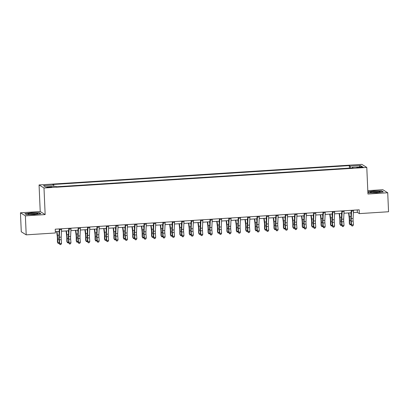 <?xml version="1.0" encoding="UTF-8"?>
<svg xmlns="http://www.w3.org/2000/svg" width="409" height="409" viewBox="0 0 409 409"><rect width="100%" height="100%" fill="white"/><g stroke="black" fill="none" stroke-linecap="round" stroke-linejoin="round"><path stroke-width="0.61" d="M49.683 187.409A2.449 0.286 -2.5 0 0 51.708 187.041A2.449 0.286 -2.5 0 0 48.835 186.882A2.449 0.286 -2.5 0 0 46.81 187.25A2.449 0.286 -2.5 0 0 49.683 187.409M20.45 212.803L25.378 215.85L45.154 214.592L40.225 211.545L20.45 212.803L21.278 231.796L26.207 234.843L55.399 232.982L55.23 229.183L359.194 209.812L359.358 213.61L388.55 211.75L387.722 192.757L382.793 189.71L367.798 190.666M40.225 211.545L39.065 184.95L361.858 164.377L366.786 167.424L43.993 187.997L39.065 184.95M360.416 167.03L358.759 167.138A2.372 0.276 -2.5 0 0 356.801 167.496A2.372 0.276 -2.5 0 0 359.583 167.649L361.239 167.542A2.372 0.276 -2.5 0 0 363.202 167.184A2.372 0.276 -2.5 0 0 360.416 167.03L360.441 167.593M350.493 168.033L350.114 166.105L349.306 165.609L52.879 184.505L53.686 185.001L53.957 186.381M350.114 166.105L360.283 165.461L362.333 166.729L352.164 167.378L352.083 167.93M53.686 185.001L43.518 185.65L45.568 186.918L55.736 186.269L56.539 186.77L352.972 167.874L352.164 167.378M25.378 215.85L26.207 234.843M45.154 214.592L43.993 187.997M366.786 167.424L367.947 194.014L387.722 192.757M353.391 212.629L357.364 212.373L359.358 213.61M55.338 231.627L59.208 231.376M61.483 231.233L68.625 230.778M70.9 230.635L78.042 230.18M80.317 230.032L87.46 229.577M89.729 229.434L96.877 228.979M99.147 228.835L106.294 228.375M108.564 228.232L115.706 227.777M117.981 227.634L125.123 227.179M127.398 227.031L134.541 226.576M136.816 226.433L143.958 225.978M146.228 225.834L153.375 225.379M155.645 225.231L162.792 224.776M165.062 224.633L172.204 224.178M174.479 224.03L181.622 223.575M183.897 223.432L191.039 222.977M193.314 222.833L200.456 222.378M202.726 222.23L209.873 221.775M212.143 221.632L219.29 221.177M221.56 221.029L228.703 220.574M230.978 220.431L238.12 219.976M240.395 219.832L247.537 219.377M249.812 219.229L256.954 218.774M259.224 218.631L266.371 218.176M268.641 218.028L275.789 217.573M278.059 217.43L285.206 216.974M287.476 216.831L294.618 216.376M296.893 216.228L304.035 215.773M306.31 215.63L313.452 215.175M315.722 215.027L322.87 214.572M325.14 214.428L332.287 213.973M334.557 213.83L341.704 213.375M343.974 213.227L351.116 212.772M357.256 209.935L357.364 212.373M349.306 165.609L349.414 168.099M359.322 166.918L360.283 165.461M367.87 192.245L368.749 192.792L376.761 192.787L383.289 191.862L381.801 190.947L373.79 190.952L367.849 191.79M26.37 214.613L34.382 214.607L40.905 213.687L39.422 212.767L31.411 212.772L24.883 213.697L26.37 214.613L25.138 213.846L31.462 212.956L39.228 212.951L40.511 213.743M381.817 191.259L381.801 190.947M39.438 213.079L39.422 212.767M353.488 210.175A2.679 0.45 86.4 0 1 353.478 210.947L353.09 218.508A3.829 0.644 -93.6 0 0 353.146 221.08L353.448 224.792L351.566 224.909L351.996 226.019L352.87 225.88L352.118 225.926M351.607 210.298A2.679 0.45 86.4 0 1 351.592 211.064L351.208 218.631A3.829 0.644 -93.6 0 0 351.259 221.203L351.566 224.909L351.259 225.134L350.953 221.422A5.741 0.966 86.4 0 1 350.876 217.568L351.244 210.318M351.259 225.134L351.996 226.019M352.87 225.88L353.448 224.792M348.56 212.936L349.122 217.343A3.829 0.644 86.4 0 1 349.296 219.986L349.312 223.518L349.654 224.142L349.639 220.609A5.741 0.966 -93.6 0 0 349.378 216.642L348.903 212.915M351.198 224.418L350.119 224.858L349.654 224.142L351.167 224.045M351.024 214.643L350.784 212.792M344.071 210.773A2.679 0.45 86.4 0 1 344.061 211.545L343.672 219.112A3.829 0.644 -93.6 0 0 343.729 221.678L344.03 225.39L342.149 225.512L342.578 226.617L343.453 226.479L342.701 226.53M342.19 210.896A2.679 0.45 86.4 0 1 342.175 211.668L341.791 219.229A3.829 0.644 -93.6 0 0 341.847 221.801L342.149 225.512L341.842 225.732L341.541 222.021A5.741 0.966 86.4 0 1 341.459 218.166L341.827 210.916M341.842 225.732L342.578 226.617M343.453 226.479L344.03 225.39M334.654 211.376A2.679 0.45 86.4 0 1 334.644 212.148L334.255 219.71A3.829 0.644 -93.6 0 0 334.311 222.281L334.613 225.993L332.732 226.111L333.161 227.215L334.041 227.082L333.284 227.128M332.773 211.494A2.679 0.45 86.4 0 1 332.762 212.266L332.374 219.832A3.829 0.644 -93.6 0 0 332.43 222.399L332.732 226.111L332.425 226.33L332.123 222.624A5.741 0.966 86.4 0 1 332.042 218.769L332.41 211.519M332.425 226.33L333.161 227.215M334.041 227.082L334.613 225.993M325.242 211.974A2.679 0.45 86.4 0 1 325.227 212.746L324.843 220.313A3.829 0.644 -93.6 0 0 324.894 222.879L325.196 226.591L323.314 226.709L323.744 227.818L324.623 227.68L323.867 227.726M323.355 212.097A2.679 0.45 86.4 0 1 323.345 212.864L322.957 220.431A3.829 0.644 -93.6 0 0 323.013 223.002L323.314 226.709L323.008 226.934L322.706 223.222A5.741 0.966 86.4 0 1 322.624 219.367L322.992 212.118M323.008 226.934L323.744 227.818M324.623 227.68L325.196 226.591M339.143 213.539L339.705 217.941A3.829 0.644 86.4 0 1 339.879 220.584L339.894 224.117L340.237 224.74L340.222 221.208A5.741 0.966 -93.6 0 0 339.966 217.245L339.485 213.513M341.781 225.022L340.702 225.456L340.237 224.74L341.75 224.643M341.607 215.246L341.367 213.396M329.726 214.137L330.293 218.544A3.829 0.644 86.4 0 1 330.462 221.187L330.477 224.72L330.82 225.339L330.809 221.811A5.741 0.966 -93.6 0 0 330.549 217.844L330.068 214.117M332.369 225.62L331.285 226.054L330.82 225.339L332.338 225.241M332.19 215.845L331.955 213.994M320.308 214.735L320.876 219.142A3.829 0.644 86.4 0 1 321.05 221.785L321.06 225.318L321.402 225.942L321.392 222.409A5.741 0.966 -93.6 0 0 321.131 218.442L320.651 214.715M322.952 226.218L321.868 226.658L321.402 225.942L322.921 225.845M322.773 216.448L322.537 214.597M315.825 212.578A2.679 0.45 86.4 0 1 315.809 213.345L315.426 220.911A3.829 0.644 -93.6 0 0 315.477 223.483L315.784 227.189L313.897 227.312L314.332 228.416L315.206 228.278L314.455 228.329M313.938 212.695A2.679 0.45 86.4 0 1 313.928 213.467L313.539 221.029A3.829 0.644 -93.6 0 0 313.596 223.6L313.897 227.312L313.591 227.532L313.289 223.82A5.741 0.966 86.4 0 1 313.207 219.965L313.58 212.721M313.591 227.532L314.332 228.416M315.206 228.278L315.784 227.189M310.891 215.338L311.459 219.74A3.829 0.644 86.4 0 1 311.632 222.389L311.643 225.916L311.99 226.54L311.975 223.007A5.741 0.966 -93.6 0 0 311.714 219.045L311.239 215.313M313.534 226.821L312.456 227.256L311.99 226.54L313.504 226.443M313.355 217.046L313.12 215.195M371.474 192.557A4.98 0.583 -2.5 0 0 376.51 192.532A4.98 0.583 -2.5 0 0 380.155 191.928A4.98 0.583 -2.5 0 0 379.092 191.484A4.98 0.583 -2.5 0 0 373.1 191.591A4.98 0.583 -2.5 0 0 370.421 192.353A4.98 0.583 -2.5 0 0 371.474 192.557M378.443 192.332A3.768 0.44 -2.5 0 0 378.197 192.307A3.768 0.44 -2.5 0 0 372.164 192.608M367.86 191.979L373.846 191.131L381.607 191.126L382.89 191.918M368.76 192.792L367.87 192.24M32.035 213.309A4.98 0.583 -2.5 0 0 28.037 214.173A4.98 0.583 -2.5 0 0 33.768 214.377A4.98 0.583 -2.5 0 0 37.776 213.749A4.98 0.583 -2.5 0 0 32.035 213.309M36.058 214.158A3.768 0.44 -2.5 0 0 32.275 214.132A3.768 0.44 -2.5 0 0 29.78 214.428M306.407 213.176A2.679 0.45 86.4 0 1 306.392 213.948L306.009 221.509A3.829 0.644 -93.6 0 0 306.065 224.081L306.367 227.793L304.48 227.91L304.915 229.02L305.789 228.882L305.037 228.928M304.521 213.299A2.679 0.45 86.4 0 1 304.511 214.065L304.127 221.632A3.829 0.644 -93.6 0 0 304.178 224.204L304.48 227.91L304.178 228.135L303.872 224.423A5.741 0.966 86.4 0 1 303.79 220.569L304.163 213.319M304.178 228.135L304.915 229.02M305.789 228.882L306.367 227.793M296.99 213.774A2.679 0.45 86.4 0 1 296.98 214.546L296.591 222.113A3.829 0.644 -93.6 0 0 296.648 224.679L296.949 228.391L295.068 228.513L295.497 229.618L296.372 229.48L295.62 229.531M295.109 213.897A2.679 0.45 86.4 0 1 295.094 214.669L294.71 222.23A3.829 0.644 -93.6 0 0 294.761 224.802L295.068 228.513L294.761 228.733L294.454 225.022A5.741 0.966 86.4 0 1 294.373 221.167L294.746 213.917M294.761 228.733L295.497 229.618M296.372 229.48L296.949 228.391M287.573 214.377A2.679 0.45 86.4 0 1 287.563 215.149L287.174 222.711A3.829 0.644 -93.6 0 0 287.23 225.282L287.532 228.994L285.651 229.112L286.08 230.216L286.954 230.083L286.203 230.129M285.692 214.495A2.679 0.45 86.4 0 1 285.676 215.267L285.293 222.833A3.829 0.644 -93.6 0 0 285.349 225.4L285.651 229.112L285.344 229.331L285.042 225.625A5.741 0.966 86.4 0 1 284.961 221.77L285.329 214.52M285.344 229.331L286.08 230.216M286.954 230.083L287.532 228.994M278.156 214.976A2.679 0.45 86.4 0 1 278.146 215.748L277.757 223.314A3.829 0.644 -93.6 0 0 277.813 225.88L278.115 229.592L276.233 229.71L276.663 230.819L277.542 230.681L276.786 230.727M276.274 215.098A2.679 0.45 86.4 0 1 276.264 215.865L275.876 223.432A3.829 0.644 -93.6 0 0 275.932 226.003L276.233 229.71L275.927 229.935L275.625 226.223A5.741 0.966 86.4 0 1 275.543 222.368L275.911 215.119M275.927 229.935L276.663 230.819M277.542 230.681L278.115 229.592M268.739 215.579A2.679 0.45 86.4 0 1 268.728 216.346L268.345 223.912A3.829 0.644 -93.6 0 0 268.396 226.484L268.698 230.19L266.816 230.313L267.246 231.417L268.125 231.279L267.368 231.33M266.857 215.696A2.679 0.45 86.4 0 1 266.847 216.468L266.458 224.03A3.829 0.644 -93.6 0 0 266.515 226.601L266.816 230.313L266.51 230.533L266.208 226.821A5.741 0.966 86.4 0 1 266.126 222.966L266.494 215.722M266.51 230.533L267.246 231.417M268.125 231.279L268.698 230.19M301.479 215.937L302.041 220.344A3.829 0.644 86.4 0 1 302.215 222.987L302.231 226.52L302.573 227.143L302.558 223.611A5.741 0.966 -93.6 0 0 302.297 219.643L301.822 215.916M304.117 227.419L303.038 227.859L302.573 227.143L304.086 227.046M303.943 217.644L303.703 215.794M292.062 216.54L292.624 220.942A3.829 0.644 86.4 0 1 292.798 223.585L292.813 227.118L293.156 227.741L293.141 224.209A5.741 0.966 -93.6 0 0 292.88 220.246L292.404 216.514M294.7 228.023L293.621 228.457L293.156 227.741L294.669 227.644M294.526 218.248L294.286 216.397M282.645 217.138L283.207 221.545A3.829 0.644 86.4 0 1 283.381 224.188L283.396 227.721L283.739 228.34L283.723 224.812A5.741 0.966 -93.6 0 0 283.468 220.845L282.987 217.118M285.283 228.621L284.204 229.055L283.739 228.34L285.252 228.242M285.109 218.846L284.869 216.995M273.227 217.736L273.795 222.143A3.829 0.644 86.4 0 1 273.964 224.786L273.979 228.319L274.321 228.943L274.311 225.41A5.741 0.966 -93.6 0 0 274.05 221.443L273.57 217.716M275.87 229.219L274.787 229.659L274.321 228.943L275.84 228.846M275.692 219.449L275.456 217.598M263.81 218.34L264.378 222.741A3.829 0.644 86.4 0 1 264.551 225.39L264.562 228.917L264.904 229.541L264.894 226.008A5.741 0.966 -93.6 0 0 264.633 222.046L264.153 218.314M266.453 229.822L265.369 230.257L264.904 229.541L266.423 229.444M266.274 220.047L266.039 218.196M259.326 216.177A2.679 0.45 86.4 0 1 259.311 216.949L258.928 224.51A3.829 0.644 -93.6 0 0 258.979 227.082L259.286 230.794L257.399 230.911L257.834 232.021L258.708 231.883L257.956 231.929M257.44 216.3A2.679 0.45 86.4 0 1 257.43 217.067L257.041 224.633A3.829 0.644 -93.6 0 0 257.097 227.199L257.399 230.911L257.092 231.136L256.791 227.424A5.741 0.966 86.4 0 1 256.709 223.57L257.082 216.32M257.092 231.136L257.834 232.021M258.708 231.883L259.286 230.794M254.393 218.938L254.96 223.345A3.829 0.644 86.4 0 1 255.134 225.988L255.144 229.521L255.487 230.144L255.477 226.612A5.741 0.966 -93.6 0 0 255.216 222.644L254.741 218.917M257.036 230.42L255.957 230.86L255.487 230.144L257.005 230.047M256.857 220.645L256.622 218.795M249.909 216.775A2.679 0.45 86.4 0 1 249.894 217.547L249.51 225.114A3.829 0.644 -93.6 0 0 249.567 227.68L249.868 231.392L247.982 231.514L248.416 232.619L249.291 232.481L248.539 232.532M248.023 216.898A2.679 0.45 86.4 0 1 248.012 217.67L247.629 225.231A3.829 0.644 -93.6 0 0 247.68 227.803L247.982 231.514L247.675 231.734L247.373 228.023A5.741 0.966 86.4 0 1 247.292 224.168L247.665 216.918M247.675 231.734L248.416 232.619M249.291 232.481L249.868 231.392M244.981 219.536L245.543 223.943A3.829 0.644 86.4 0 1 245.717 226.586L245.732 230.119L246.075 230.742L246.06 227.21A5.741 0.966 -93.6 0 0 245.799 223.248L245.323 219.515M247.619 231.024L246.54 231.458L246.075 230.742L247.588 230.645M247.44 221.249L247.205 219.398M240.492 217.378A2.679 0.45 86.4 0 1 240.482 218.145L240.093 225.712A3.829 0.644 -93.6 0 0 240.149 228.283L240.451 231.995L238.57 232.113L238.999 233.217L239.873 233.084L239.122 233.13M238.611 217.496A2.679 0.45 86.4 0 1 238.595 218.268L238.212 225.834A3.829 0.644 -93.6 0 0 238.263 228.401L238.57 232.113L238.263 232.332L237.956 228.626A5.741 0.966 86.4 0 1 237.874 224.771L238.248 217.522M238.263 232.332L238.999 233.217M239.873 233.084L240.451 231.995M235.564 220.139L236.126 224.546A3.829 0.644 86.4 0 1 236.3 227.189L236.315 230.717L236.658 231.341L236.642 227.813A5.741 0.966 -93.6 0 0 236.382 223.846L235.906 220.119M238.202 231.622L237.123 232.056L236.658 231.341L238.171 231.243M238.028 221.847L237.787 219.996M231.075 217.977A2.679 0.45 86.4 0 1 231.065 218.749L230.676 226.31A3.829 0.644 -93.6 0 0 230.732 228.882L231.034 232.593L229.152 232.711L229.582 233.82L230.456 233.682L229.705 233.728M229.193 218.099A2.679 0.45 86.4 0 1 229.178 218.866L228.795 226.433A3.829 0.644 -93.6 0 0 228.846 229.004L229.152 232.711L228.846 232.936L228.544 229.224A5.741 0.966 86.4 0 1 228.462 225.369L228.83 218.12M228.846 232.936L229.582 233.82M230.456 233.682L231.034 232.593M226.146 220.737L226.709 225.144A3.829 0.644 86.4 0 1 226.883 227.787L226.898 231.32L227.24 231.944L227.225 228.411A5.741 0.966 -93.6 0 0 226.969 224.444L226.489 220.717M228.784 232.22L227.706 232.66L227.24 231.944L228.754 231.847M228.611 222.45L228.37 220.599M221.658 218.58A2.679 0.45 86.4 0 1 221.647 219.347L221.259 226.913A3.829 0.644 -93.6 0 0 221.315 229.485L221.617 233.191L219.735 233.314L220.165 234.418L221.044 234.28L220.287 234.331M219.776 218.697A2.679 0.45 86.4 0 1 219.766 219.469L219.377 227.031A3.829 0.644 -93.6 0 0 219.434 229.602L219.735 233.314L219.428 233.534L219.127 229.822A5.741 0.966 86.4 0 1 219.045 225.967L219.413 218.723M219.428 233.534L220.165 234.418M221.044 234.28L221.617 233.191M216.729 221.341L217.297 225.742A3.829 0.644 86.4 0 1 217.465 228.386L217.481 231.918L217.823 232.542L217.813 229.009A5.741 0.966 -93.6 0 0 217.552 225.047L217.072 221.315M219.372 232.823L218.288 233.258L217.823 232.542L219.342 232.445M219.193 223.048L218.958 221.197M212.24 219.178A2.679 0.45 86.4 0 1 212.23 219.95L211.847 227.511A3.829 0.644 -93.6 0 0 211.898 230.083L212.199 233.795L210.318 233.912L210.747 235.022L211.627 234.884L210.87 234.93M210.359 219.296A2.679 0.45 86.4 0 1 210.349 220.068L209.96 227.634A3.829 0.644 -93.6 0 0 210.016 230.201L210.318 233.912L210.011 234.137L209.71 230.425A5.741 0.966 86.4 0 1 209.628 226.571L209.996 219.321M210.011 234.137L210.747 235.022M211.627 234.884L212.199 233.795M207.312 221.939L207.879 226.346A3.829 0.644 86.4 0 1 208.053 228.989L208.063 232.522L208.406 233.14L208.396 229.613A5.741 0.966 -93.6 0 0 208.135 225.645L207.654 221.918M209.955 233.421L208.871 233.861L208.406 233.14L209.924 233.048M209.776 223.646L209.541 221.796M202.828 219.776A2.679 0.45 86.4 0 1 202.813 220.548L202.429 228.115A3.829 0.644 -93.6 0 0 202.481 230.681L202.787 234.393L200.901 234.515L201.335 235.62L202.21 235.482L201.453 235.533M200.942 219.899A2.679 0.45 86.4 0 1 200.931 220.671L200.543 228.232A3.829 0.644 -93.6 0 0 200.599 230.804L200.901 234.515L200.594 234.735L200.292 231.024A5.741 0.966 86.4 0 1 200.211 227.169L200.584 219.919M200.594 234.735L201.335 235.62M202.21 235.482L202.787 234.393M193.411 220.379A2.679 0.45 86.4 0 1 193.396 221.146L193.012 228.713A3.829 0.644 -93.6 0 0 193.068 231.284L193.37 234.996L191.484 235.114L191.918 236.218L192.792 236.085L192.041 236.131M191.524 220.497A2.679 0.45 86.4 0 1 191.514 221.269L191.126 228.835A3.829 0.644 -93.6 0 0 191.182 231.402L191.484 235.114L191.177 235.333L190.875 231.627A5.741 0.966 86.4 0 1 190.793 227.767L191.167 220.523M191.177 235.333L191.918 236.218M192.792 236.085L193.37 234.996M183.994 220.978A2.679 0.45 86.4 0 1 183.984 221.75L183.595 229.311A3.829 0.644 -93.6 0 0 183.651 231.883L183.953 235.594L182.071 235.712L182.501 236.821L183.375 236.683L182.624 236.729M182.112 221.1A2.679 0.45 86.4 0 1 182.097 221.867L181.714 229.434A3.829 0.644 -93.6 0 0 181.765 232.005L182.071 235.712L181.765 235.937L181.458 232.225A5.741 0.966 86.4 0 1 181.376 228.37L181.749 221.121M181.765 235.937L182.501 236.821M183.375 236.683L183.953 235.594M174.577 221.581A2.679 0.45 86.4 0 1 174.566 222.348L174.178 229.914A3.829 0.644 -93.6 0 0 174.234 232.486L174.536 236.192L172.654 236.315L173.084 237.419L173.958 237.281L173.206 237.332M172.695 221.698A2.679 0.45 86.4 0 1 172.68 222.47L172.296 230.032A3.829 0.644 -93.6 0 0 172.347 232.603L172.654 236.315L172.347 236.535L172.046 232.823A5.741 0.966 86.4 0 1 171.964 228.968L172.332 221.724M172.347 236.535L173.084 237.419M173.958 237.281L174.536 236.192M165.159 222.179A2.679 0.45 86.4 0 1 165.149 222.951L164.761 230.512A3.829 0.644 -93.6 0 0 164.817 233.084L165.118 236.796L163.237 236.913L163.666 238.018L164.541 237.885L163.789 237.931M163.278 222.297A2.679 0.45 86.4 0 1 163.268 223.069L162.879 230.635A3.829 0.644 -93.6 0 0 162.935 233.202L163.237 236.913L162.93 237.133L162.629 233.427A5.741 0.966 86.4 0 1 162.547 229.572L162.915 222.322M162.93 237.133L163.666 238.018M164.541 237.885L165.118 236.796M155.742 222.777A2.679 0.45 86.4 0 1 155.732 223.549L155.348 231.116A3.829 0.644 -93.6 0 0 155.4 233.682L155.701 237.394L153.82 237.517L154.249 238.621L155.129 238.483L154.372 238.534M153.861 222.9A2.679 0.45 86.4 0 1 153.85 223.672L153.462 231.233A3.829 0.644 -93.6 0 0 153.518 233.805L153.82 237.517L153.513 237.736L153.211 234.025A5.741 0.966 86.4 0 1 153.13 230.17L153.498 222.92M153.513 237.736L154.249 238.621M155.129 238.483L155.701 237.394M146.33 223.38A2.679 0.45 86.4 0 1 146.315 224.147L145.931 231.714A3.829 0.644 -93.6 0 0 145.982 234.285L146.289 237.997L144.403 238.115L144.832 239.219L145.711 239.086L144.955 239.132M144.443 223.498A2.679 0.45 86.4 0 1 144.433 224.27L144.045 231.837A3.829 0.644 -93.6 0 0 144.101 234.403L144.403 238.115L144.096 238.335L143.794 234.628A5.741 0.966 86.4 0 1 143.712 230.768L144.08 223.524M144.096 238.335L144.832 239.219M145.711 239.086L146.289 237.997M136.913 223.979A2.679 0.45 86.4 0 1 136.897 224.751L136.514 232.312A3.829 0.644 -93.6 0 0 136.565 234.884L136.872 238.595L134.985 238.713L135.42 239.822L136.294 239.684L135.543 239.73M135.026 224.101A2.679 0.45 86.4 0 1 135.016 224.868L134.627 232.435A3.829 0.644 -93.6 0 0 134.684 235.006L134.985 238.713L134.679 238.938L134.377 235.226A5.741 0.966 86.4 0 1 134.295 231.371L134.668 224.122M134.679 238.938L135.42 239.822M136.294 239.684L136.872 238.595M127.496 224.582A2.679 0.45 86.4 0 1 127.485 225.349L127.097 232.915A3.829 0.644 -93.6 0 0 127.153 235.487L127.455 239.193L125.568 239.316L126.003 240.42L126.877 240.282L126.125 240.334M125.614 224.699A2.679 0.45 86.4 0 1 125.599 225.471L125.215 233.033A3.829 0.644 -93.6 0 0 125.266 235.604L125.568 239.316L125.266 239.536L124.96 235.824A5.741 0.966 86.4 0 1 124.878 231.969L125.251 224.725M125.266 239.536L126.003 240.42M126.877 240.282L127.455 239.193M197.895 222.537L198.462 226.944A3.829 0.644 86.4 0 1 198.636 229.587L198.646 233.12L198.989 233.743L198.978 230.211A5.741 0.966 -93.6 0 0 198.718 226.243L198.242 222.516M200.538 234.025L199.459 234.459L198.989 233.743L200.507 233.646M200.359 224.25L200.124 222.399M188.483 223.14L189.045 227.547A3.829 0.644 86.4 0 1 189.219 230.19L189.234 233.718L189.577 234.342L189.561 230.809A5.741 0.966 -93.6 0 0 189.301 226.847L188.825 223.12M191.121 234.623L190.042 235.057L189.577 234.342L191.09 234.245M190.942 224.848L190.706 222.997M179.065 223.738L179.628 228.145A3.829 0.644 86.4 0 1 179.802 230.788L179.817 234.321L180.159 234.945L180.144 231.412A5.741 0.966 -93.6 0 0 179.883 227.445L179.408 223.718M181.703 235.221L180.625 235.661L180.159 234.945L181.673 234.848M181.53 225.446L181.289 223.595M169.648 224.342L170.21 228.743A3.829 0.644 86.4 0 1 170.384 231.387L170.4 234.919L170.742 235.543L170.727 232.01A5.741 0.966 -93.6 0 0 170.466 228.048L169.991 224.316M172.286 235.824L171.207 236.259L170.742 235.543L172.255 235.446M172.112 226.049L171.872 224.198M160.231 224.94L160.793 229.347A3.829 0.644 86.4 0 1 160.967 231.99L160.982 235.523L161.325 236.141L161.31 232.614A5.741 0.966 -93.6 0 0 161.054 228.646L160.573 224.919M162.874 236.422L161.79 236.862L161.325 236.141L162.843 236.049M162.695 226.647L162.46 224.797M150.814 225.538L151.381 229.945A3.829 0.644 86.4 0 1 151.555 232.588L151.565 236.121L151.908 236.745L151.897 233.212A5.741 0.966 -93.6 0 0 151.637 229.244L151.156 225.517M153.457 237.026L152.373 237.46L151.908 236.745L153.426 236.647M153.278 227.251L153.043 225.4M141.396 226.141L141.964 230.548A3.829 0.644 86.4 0 1 142.138 233.191L142.148 236.719L142.49 237.343L142.48 233.81A5.741 0.966 -93.6 0 0 142.22 229.848L141.739 226.121M144.04 237.624L142.961 238.058L142.49 237.343L144.009 237.246M143.861 227.849L143.625 225.998M131.979 226.739L132.547 231.146A3.829 0.644 86.4 0 1 132.721 233.79L132.731 237.322L133.078 237.946L133.063 234.413A5.741 0.966 -93.6 0 0 132.802 230.446L132.327 226.719M134.622 238.222L133.544 238.662L133.078 237.946L134.592 237.849M134.443 228.447L134.208 226.596M122.567 227.343L123.129 231.745A3.829 0.644 86.4 0 1 123.303 234.388L123.319 237.92L123.661 238.544L123.646 235.011A5.741 0.966 -93.6 0 0 123.385 231.049L122.91 227.317M125.205 238.825L124.126 239.26L123.661 238.544L125.174 238.447M125.031 229.05L124.791 227.199M118.078 225.18A2.679 0.45 86.4 0 1 118.068 225.952L117.68 233.513A3.829 0.644 -93.6 0 0 117.736 236.085L118.037 239.797L116.156 239.914L116.585 241.019L117.46 240.886L116.708 240.932M116.197 225.298A2.679 0.45 86.4 0 1 116.182 226.07L115.798 233.636A3.829 0.644 -93.6 0 0 115.849 236.203L116.156 239.914L115.849 240.134L115.548 236.428A5.741 0.966 86.4 0 1 115.466 232.573L115.834 225.323M115.849 240.134L116.585 241.019M117.46 240.886L118.037 239.797M113.15 227.941L113.712 232.348A3.829 0.644 86.4 0 1 113.886 234.991L113.901 238.524L114.244 239.142L114.229 235.615A5.741 0.966 -93.6 0 0 113.968 231.647L113.492 227.92M115.788 239.423L114.709 239.863L114.244 239.142L115.757 239.05M115.614 229.648L115.374 227.798M108.661 225.778A2.679 0.45 86.4 0 1 108.651 226.55L108.262 234.117A3.829 0.644 -93.6 0 0 108.319 236.683L108.62 240.395L106.739 240.518L107.168 241.622L108.042 241.484L107.291 241.535M106.78 225.901A2.679 0.45 86.4 0 1 106.769 226.668L106.381 234.234A3.829 0.644 -93.6 0 0 106.437 236.806L106.739 240.518L106.432 240.737L106.13 237.026A5.741 0.966 86.4 0 1 106.049 233.171L106.417 225.921M106.432 240.737L107.168 241.622M108.042 241.484L108.62 240.395M103.733 228.539L104.295 232.946A3.829 0.644 86.4 0 1 104.469 235.589L104.484 239.122L104.827 239.746L104.811 236.213A5.741 0.966 -93.6 0 0 104.556 232.246L104.075 228.519M106.376 240.027L105.292 240.461L104.827 239.746L106.345 239.648M106.197 230.252L105.957 228.401M99.244 226.381A2.679 0.45 86.4 0 1 99.234 227.148L98.845 234.715A3.829 0.644 -93.6 0 0 98.901 237.286L99.203 240.993L97.322 241.116L97.751 242.22L98.63 242.087L97.874 242.133M97.362 226.499A2.679 0.45 86.4 0 1 97.352 227.271L96.964 234.832A3.829 0.644 -93.6 0 0 97.02 237.404L97.322 241.116L97.015 241.336L96.713 237.624A5.741 0.966 86.4 0 1 96.631 233.769L96.999 226.525M97.015 241.336L97.751 242.22M98.63 242.087L99.203 240.993M94.315 229.142L94.883 233.549A3.829 0.644 86.4 0 1 95.057 236.192L95.067 239.72L95.409 240.344L95.399 236.811A5.741 0.966 -93.6 0 0 95.139 232.849L94.658 229.122M96.959 240.625L95.875 241.059L95.409 240.344L96.928 240.247M96.78 230.85L96.544 228.999M89.832 226.98A2.679 0.45 86.4 0 1 89.816 227.752L89.433 235.313A3.829 0.644 -93.6 0 0 89.484 237.885L89.791 241.596L87.904 241.714L88.334 242.823L89.213 242.685L88.456 242.731M87.945 227.102A2.679 0.45 86.4 0 1 87.935 227.869L87.546 235.436A3.829 0.644 -93.6 0 0 87.603 238.007L87.904 241.714L87.598 241.939L87.296 238.227A5.741 0.966 86.4 0 1 87.214 234.372L87.582 227.123M87.598 241.939L88.334 242.823M89.213 242.685L89.791 241.596M84.898 229.74L85.466 234.147A3.829 0.644 86.4 0 1 85.639 236.791L85.65 240.323L85.992 240.947L85.982 237.414A5.741 0.966 -93.6 0 0 85.721 233.447L85.241 229.72M87.541 241.223L86.457 241.663L85.992 240.947L87.511 240.85M87.362 231.448L87.127 229.597M80.415 227.583A2.679 0.45 86.4 0 1 80.399 228.35L80.016 235.916A3.829 0.644 -93.6 0 0 80.067 238.488L80.374 242.194L78.487 242.317L78.922 243.421L79.796 243.283L79.044 243.335M78.528 227.701A2.679 0.45 86.4 0 1 78.518 228.473L78.129 236.034A3.829 0.644 -93.6 0 0 78.185 238.605L78.487 242.317L78.18 242.537L77.879 238.825A5.741 0.966 86.4 0 1 77.797 234.971L78.17 227.726M78.18 242.537L78.922 243.421M79.796 243.283L80.374 242.194M75.481 230.344L76.048 234.746A3.829 0.644 86.4 0 1 76.222 237.389L76.232 240.921L76.58 241.545L76.565 238.012A5.741 0.966 -93.6 0 0 76.304 234.05L75.829 230.318M78.124 241.826L77.045 242.261L76.58 241.545L78.093 241.448M77.945 232.051L77.71 230.201M70.997 228.181A2.679 0.45 86.4 0 1 70.987 228.953L70.599 236.514A3.829 0.644 -93.6 0 0 70.655 239.086L70.956 242.798L69.07 242.915L69.504 244.02L70.379 243.887L69.627 243.933M69.116 228.299A2.679 0.45 86.4 0 1 69.101 229.071L68.717 236.637A3.829 0.644 -93.6 0 0 68.768 239.204L69.07 242.915L68.768 243.135L68.461 239.429A5.741 0.966 86.4 0 1 68.38 235.574L68.753 228.324M68.768 243.135L69.504 244.02M70.379 243.887L70.956 242.798M66.069 230.942L66.631 235.349A3.829 0.644 86.4 0 1 66.805 237.992L66.82 241.525L67.163 242.143L67.148 238.616A5.741 0.966 -93.6 0 0 66.887 234.648L66.411 230.921M68.707 242.425L67.628 242.864L67.163 242.143L68.676 242.046M68.533 232.649L68.293 230.799M61.58 228.779A2.679 0.45 86.4 0 1 61.57 229.551L61.181 237.118A3.829 0.644 -93.6 0 0 61.238 239.684L61.539 243.396L59.658 243.519L60.087 244.623L60.961 244.485L60.21 244.536M59.699 228.902A2.679 0.45 86.4 0 1 59.683 229.669L59.3 237.235A3.829 0.644 -93.6 0 0 59.351 239.807L59.658 243.519L59.351 243.738L59.049 240.027A5.741 0.966 86.4 0 1 58.968 236.172L59.336 228.922M59.351 243.738L60.087 244.623M60.961 244.485L61.539 243.396M56.652 231.54L57.214 235.947A3.829 0.644 86.4 0 1 57.388 238.59L57.403 242.123L57.746 242.747L57.73 239.214A5.741 0.966 -93.6 0 0 57.47 235.247L56.994 231.52M59.29 243.028L58.211 243.462L57.746 242.747L59.259 242.649M59.116 233.253L58.876 231.402M358.78 167.685L358.759 167.138M353.09 218.508L351.208 218.631M353.146 221.08L351.259 221.203M353.478 210.947L351.592 211.064M349.639 220.609L350.896 220.528M349.378 216.642L350.927 216.545M343.672 219.112L341.791 219.229M343.729 221.678L341.847 221.801M344.061 211.545L342.175 211.668M334.255 219.71L332.374 219.832M334.311 222.281L332.43 222.399M334.644 212.148L332.762 212.266M324.843 220.313L322.957 220.431M324.894 222.879L323.013 223.002M325.227 212.746L323.345 212.864M340.222 221.208L341.479 221.131M339.966 217.245L341.51 217.143M330.809 221.811L332.062 221.729M330.549 217.844L332.093 217.746M321.392 222.409L322.645 222.327M321.131 218.442L322.675 218.345M315.426 220.911L313.539 221.029M315.477 223.483L313.596 223.6M315.809 213.345L313.928 213.467M311.975 223.007L313.228 222.931M311.714 219.045L313.258 218.943M306.009 221.509L304.127 221.632M306.065 224.081L304.178 224.204M306.392 213.948L304.511 214.065M296.591 222.113L294.71 222.23M296.648 224.679L294.761 224.802M296.98 214.546L295.094 214.669M287.174 222.711L285.293 222.833M287.23 225.282L285.349 225.4M287.563 215.149L285.676 215.267M277.757 223.314L275.876 223.432M277.813 225.88L275.932 226.003M278.146 215.748L276.264 215.865M268.345 223.912L266.458 224.03M268.396 226.484L266.515 226.601M268.728 216.346L266.847 216.468M302.558 223.611L303.81 223.529M302.297 219.643L303.846 219.546M293.141 224.209L294.398 224.132M292.88 220.246L294.429 220.144M283.723 224.812L284.981 224.73M283.468 220.845L285.012 220.748M274.311 225.41L275.564 225.328M274.05 221.443L275.594 221.346M264.894 226.008L266.147 225.932M264.633 222.046L266.177 221.944M258.928 224.51L257.041 224.633M258.979 227.082L257.097 227.199M259.311 216.949L257.43 217.067M255.477 226.612L256.729 226.53M255.216 222.644L256.76 222.547M249.51 225.114L247.629 225.231M249.567 227.68L247.68 227.803M249.894 217.547L248.012 217.67M246.06 227.21L247.312 227.128M245.799 223.248L247.348 223.145M240.093 225.712L238.212 225.834M240.149 228.283L238.263 228.401M240.482 218.145L238.595 218.268M236.642 227.813L237.895 227.731M236.382 223.846L237.931 223.749M230.676 226.31L228.795 226.433M230.732 228.882L228.846 229.004M231.065 218.749L229.178 218.866M227.225 228.411L228.483 228.329M226.969 224.444L228.513 224.347M221.259 226.913L219.377 227.031M221.315 229.485L219.434 229.602M221.647 219.347L219.766 219.469M217.813 229.009L219.066 228.933M217.552 225.047L219.096 224.945M211.847 227.511L209.96 227.634M211.898 230.083L210.016 230.201M212.23 219.95L210.349 220.068M208.396 229.613L209.648 229.531M208.135 225.645L209.679 225.548M202.429 228.115L200.543 228.232M202.481 230.681L200.599 230.804M202.813 220.548L200.931 220.671M193.012 228.713L191.126 228.835M193.068 231.284L191.182 231.402M193.396 221.146L191.514 221.269M183.595 229.311L181.714 229.434M183.651 231.883L181.765 232.005M183.984 221.75L182.097 221.867M174.178 229.914L172.296 230.032M174.234 232.486L172.347 232.603M174.566 222.348L172.68 222.47M164.761 230.512L162.879 230.635M164.817 233.084L162.935 233.202M165.149 222.951L163.268 223.069M155.348 231.116L153.462 231.233M155.4 233.682L153.518 233.805M155.732 223.549L153.85 223.672M145.931 231.714L144.045 231.837M145.982 234.285L144.101 234.403M146.315 224.147L144.433 224.27M136.514 232.312L134.627 232.435M136.565 234.884L134.684 235.006M136.897 224.751L135.016 224.868M127.097 232.915L125.215 233.033M127.153 235.487L125.266 235.604M127.485 225.349L125.599 225.471M198.978 230.211L200.231 230.129M198.718 226.243L200.262 226.146M189.561 230.809L190.814 230.732M189.301 226.847L190.845 226.75M180.144 231.412L181.397 231.33M179.883 227.445L181.432 227.348M170.727 232.01L171.984 231.934M170.466 228.048L172.015 227.946M161.31 232.614L162.567 232.532M161.054 228.646L162.598 228.549M151.897 233.212L153.15 233.13M151.637 229.244L153.181 229.147M142.48 233.81L143.733 233.733M142.22 229.848L143.763 229.751M133.063 234.413L134.316 234.331M132.802 230.446L134.346 230.349M123.646 235.011L124.898 234.935M123.385 231.049L124.934 230.947M117.68 233.513L115.798 233.636M117.736 236.085L115.849 236.203M118.068 225.952L116.182 226.07M114.229 235.615L115.486 235.533M113.968 231.647L115.517 231.55M108.262 234.117L106.381 234.234M108.319 236.683L106.437 236.806M108.651 226.55L106.769 226.668M104.811 236.213L106.069 236.131M104.556 232.246L106.1 232.148M98.845 234.715L96.964 234.832M98.901 237.286L97.02 237.404M99.234 227.148L97.352 227.271M95.399 236.811L96.652 236.734M95.139 232.849L96.682 232.752M89.433 235.313L87.546 235.436M89.484 237.885L87.603 238.007M89.816 227.752L87.935 227.869M85.982 237.414L87.235 237.332M85.721 233.447L87.265 233.35M80.016 235.916L78.129 236.034M80.067 238.488L78.185 238.605M80.399 228.35L78.518 228.473M76.565 238.012L77.817 237.936M76.304 234.05L77.848 233.948M70.599 236.514L68.717 236.637M70.655 239.086L68.768 239.204M70.987 228.953L69.101 229.071M67.148 238.616L68.4 238.534M66.887 234.648L68.436 234.551M61.181 237.118L59.3 237.235M61.238 239.684L59.351 239.807M61.57 229.551L59.683 229.669M57.73 239.214L58.988 239.132M57.47 235.247L59.019 235.149"/></g></svg>
